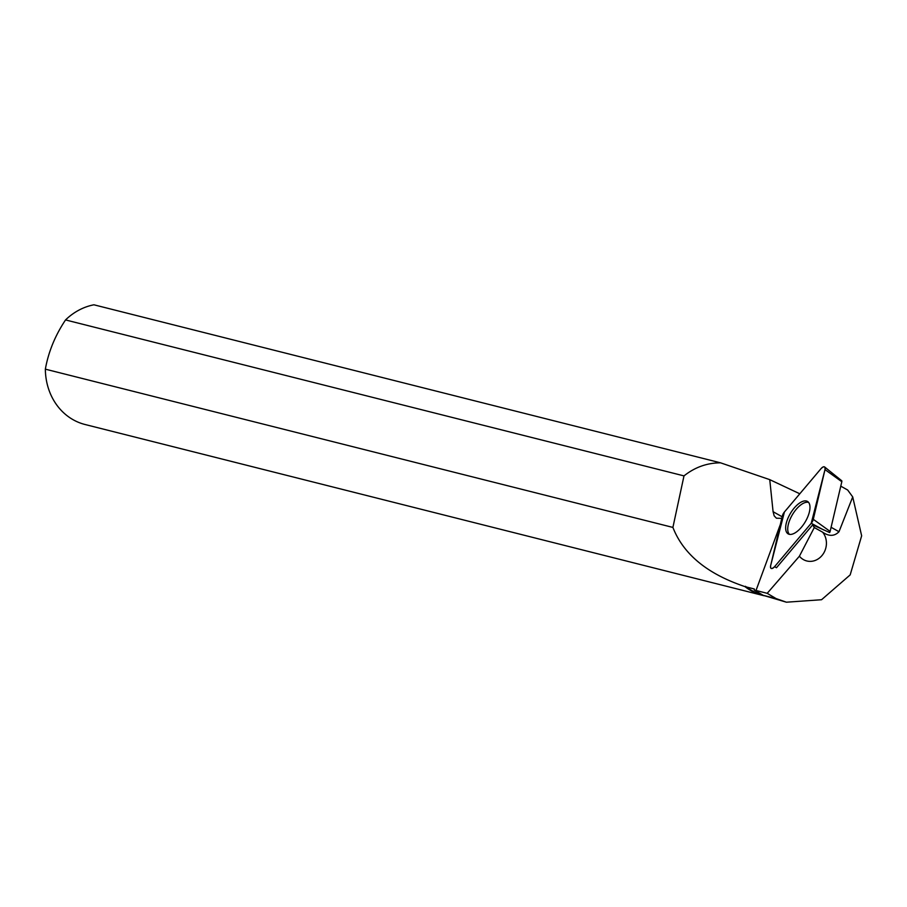 <?xml version="1.0" encoding="UTF-8"?>
<svg xmlns="http://www.w3.org/2000/svg" width="907" height="907" viewBox="0 0 907 907"><rect width="100%" height="100%" fill="white"/><g stroke="black" fill="none" stroke-linecap="round" stroke-linejoin="round"><path stroke-width="1.36" d="M824.622 466.98A4.886 2.211 -59 0 0 821.062 468.613L784.396 512.024A4.886 2.211 -59 0 0 782.333 515.992L770.633 565.707A4.886 2.211 -59 0 0 771.245 568.462A4.886 2.211 -59 0 0 774.567 566.694L811.232 523.282A4.886 2.211 -59 0 0 813.296 519.314L824.996 469.599A4.886 2.211 -59 0 0 824.622 466.98L841.673 480.71A1.882 0.85 121 0 1 841.821 481.719L830.12 531.434A1.882 0.85 121 0 1 829.633 532.545L812.672 524.87L814.293 527.545L822.581 532.148A17.267 15.26 -75.8 0 1 821.164 556.456A17.267 15.26 -75.8 0 1 799.407 556.206L767.197 593.325L754.25 590.038L763.195 595.321L786.403 602.203L821.572 599.72L850.176 574.891L861.65 535.822L852.716 496.923L838.998 531.729L831.095 527.284M806.459 501.015A18.888 8.537 -59 0 0 789.691 514.654A18.888 8.537 -59 0 0 788.353 533.985A18.888 8.537 -59 0 0 789.169 534.291A18.888 8.537 -59 0 0 805.609 521.23A18.888 8.537 -59 0 0 807.786 501.628A18.888 8.537 -59 0 0 806.459 501.015M840.778 486.152L847.682 490.029L852.716 496.923M767.197 593.325L776.109 598.586L786.403 602.203M764.136 595.74A61.438 54.295 104.2 0 1 763.036 595.48A61.438 54.295 104.2 0 1 744.976 586.625C723.571 579.278 687.143 563.961 672.903 527.42L683.991 475.892L65.542 319.933A61.438 54.295 -75.8 0 1 93.92 304.797L720.577 462.831L769.748 479.644L799.793 493.782M744.976 586.625L754.284 588.972L754.25 590.038M745.452 586.307A60.984 53.887 104.2 0 0 761.823 594.675M763.036 595.48L85.077 424.51A61.438 54.295 -75.8 0 1 45.35 369.16L672.903 527.42M814.293 527.545L799.407 556.206M822.581 532.148C828.975 536.525 834.451 536.377 838.998 531.729M683.991 475.892C694.887 467.23 707.086 462.876 720.577 462.831M65.542 319.933C55.191 335.42 48.456 351.825 45.35 369.16M774.567 566.694L776.483 567.725A4.569 2.063 121 0 1 776.483 567.725L812.672 524.87M782.151 516.786L773.081 511.695L769.748 479.644M773.081 511.695L774.181 515.856L776.415 518.214L781.777 518.351M808.636 502.444A18.707 8.458 -59 0 0 792.537 514.484A18.707 8.458 -59 0 0 789.475 534.359M784.408 512.013L770.633 565.696C770.36 569.074 771.676 569.403 774.567 566.694L811.221 523.294L824.996 469.599C825.268 466.232 823.953 465.892 821.062 468.613L784.408 512.013M823.681 529.949L811.232 523.282M841.821 481.719L824.996 469.599M813.296 519.314L830.12 531.434M776.109 598.586L763.195 595.321M780.337 524.484L756.007 590.502"/></g></svg>
